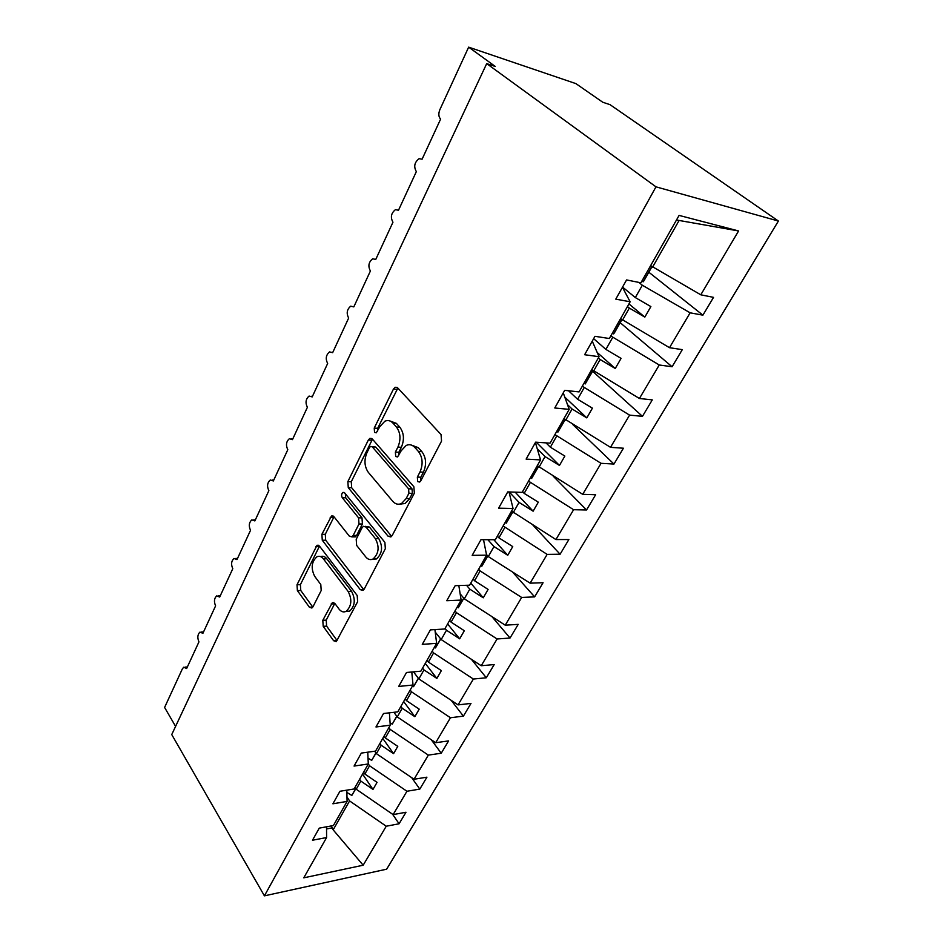 <?xml version="1.0" encoding="UTF-8"?>
<svg xmlns="http://www.w3.org/2000/svg" width="943" height="943" viewBox="0 0 943 943"><rect width="100%" height="100%" fill="white"/><g stroke="black" fill="none" stroke-linecap="round" stroke-linejoin="round"><path stroke-width="1.41" d="M417.69 481.59L419.682 482.05L420.731 480.93L441.548 441.088L441.041 434.558L397.628 387.821L395.141 387.267L393.467 389.058L374.23 428.075L374.548 432.389L376.281 432.813L379.84 426.649L384.885 421.203C387.832 419.93 390.52 420.566 392.948 423.112L396.414 426.979C400.563 432.731 401.07 439.426 397.922 447.076L395.376 452.11L395.706 456.506L397.557 456.954L401.188 450.766L406.174 445.45C409.309 444.035 412.185 444.707 414.802 447.442L418.409 451.461C422.735 457.414 423.254 464.262 419.989 472.007L417.348 477.087L417.69 481.59M322.801 620.294L323.201 626.317L333.633 640.733L336.309 641.617L357.633 601.705L357.197 595.505L319.429 546.021L317.025 545.278L297.01 584.754L297.387 590.613L309.387 607.209L311.862 608.035L312.993 606.773L321.198 590.518L320.797 584.53L314.679 576.303C310.766 568.323 311.496 561.828 316.883 556.806C319.241 555.71 321.41 556.394 323.39 558.845L348.144 591.461C352.258 599.524 351.609 606.149 346.175 611.312C343.594 612.561 341.213 611.818 339.044 609.095L334.906 603.52L332.313 602.695L322.801 620.294L326.219 620.117L326.62 626.128L337.052 640.509L333.633 640.733M655.974 186.832L264.417 895.85L386.642 869.187L778.399 221.039L655.974 186.832L486.706 63.617L495.311 66.481L468.647 47.15L439.862 109.671C438.295 113.749 438.542 116.885 440.629 119.089L422.099 159.19L419.093 158.672C414.449 162.314 413.529 166.64 416.346 171.614L398.5 210.242L395.447 209.652C391.097 213.153 390.272 217.338 392.96 222.218L375.75 259.443L372.662 258.795C368.595 262.142 367.841 266.209 370.41 270.983L353.814 306.888L350.713 306.18C346.894 309.387 346.211 313.347 348.662 318.027L332.643 352.682L329.531 351.904C325.948 354.992 325.323 358.835 327.669 363.444L312.204 396.909L309.092 396.06C305.721 399.019 305.155 402.767 307.394 407.293L292.448 439.638L289.36 438.719C286.165 441.572 285.658 445.226 287.804 449.681L273.352 480.954L270.276 479.963C267.27 482.71 266.798 486.27 268.861 490.655L254.869 520.913L251.828 519.864C248.987 522.505 248.551 525.982 250.532 530.308L236.988 559.588L233.982 558.48C231.294 561.026 230.894 564.421 232.791 568.688L219.684 597.049L216.701 595.87C214.155 598.322 213.79 601.658 215.605 605.854L202.898 633.331L199.963 632.093C197.547 634.462 197.205 637.727 198.949 641.877L186.643 668.516L183.744 667.208L182.388 668.823L164.601 707.45L175.587 726.393M264.417 895.85L171.744 734.573L486.706 63.617M388.08 536.225L390.862 536.956L392.217 535.506L414.354 493.142L413.859 486.729L372.32 439.002L369.856 438.389L368.336 440.051L347.861 481.602L348.273 487.661L388.08 536.225L391.534 536.225L351.692 487.767L348.273 487.661M385.345 548.661L364.198 589.127L362.984 590.448L360.25 589.646L322.282 540.245L321.893 534.292L331.512 515.986L333.928 516.681L349.323 536.143L351.88 536.873L353.189 535.447L359 523.978L358.564 517.837L342.285 497.715C341.201 495.582 341.425 493.826 342.957 492.435L344.666 492.906L384.885 542.355L385.345 548.661M648.819 272.209L702.9 315.162L713.533 297.363L700.79 294.805L738.593 230.952L679.09 215.405L640.898 282.806L626.565 279.93L615.791 299.143L630.148 301.784L609.343 338.513L594.962 336.309L584.636 354.721L599.041 356.702L579.085 391.911L564.668 390.343L554.779 407.989L569.195 409.368L550.052 443.163L535.624 442.161L526.123 459.1L540.551 459.913L522.163 492.376L507.735 491.916L498.611 508.183L513.039 508.477L495.358 539.679L480.942 539.714L472.172 555.356L486.588 555.168L469.579 585.19L455.186 585.674L446.746 600.715L461.139 600.09L444.766 628.993L430.385 629.889L422.275 644.375L436.633 643.338L420.849 671.18L406.516 672.477L398.7 686.433L413.022 685.019L397.805 711.859L383.518 713.509L375.974 726.97L390.249 725.202L375.573 751.1L361.334 753.08L354.061 766.07L368.289 763.971L354.12 788.973L339.928 791.271L332.903 803.801L347.083 801.397L333.398 825.549L319.264 828.131L312.487 840.237L326.596 837.549L326.537 826.799M347.083 801.397L346.812 790.151M368.289 763.971L367.758 752.184M390.249 725.202L389.4 712.837M413.022 685.019L411.785 672.005M436.633 643.338L434.912 629.606M461.139 600.09L458.828 585.544M486.588 555.168L483.523 539.702M513.039 508.477L509.02 491.951M540.551 459.913L535.4 442.55M569.195 409.368L563.254 392.866M599.041 356.702L592.251 341.154M392.559 814.222L399.089 823.781L405.973 812.253L393.125 814.611L406.94 791.26L369.562 765.763L368.277 763.913M355.004 787.405L356.23 789.232L393.125 814.611M411.702 777.669L419.812 789.091L426.931 777.173L414.048 779.26L428.334 755.119L390.19 729.41L388.881 727.607M374.689 751.217L376.41 753.681L414.048 779.26M431.257 739.736L441.241 753.221L448.597 740.903L435.678 742.707L450.459 717.741L411.525 691.832L410.17 690.028M393.915 712.307L397.274 716.928L435.678 742.707M451.178 700.319L463.39 716.138L471.005 703.395L458.062 704.892L473.362 679.043L433.603 652.933L432.2 651.153M413.482 671.852L418.857 678.913L458.062 704.892M471.406 659.31L486.305 677.769L494.191 664.567L481.236 665.734L497.079 638.977L456.459 612.667L455.009 610.899M435.218 632.081L441.194 639.566L481.236 665.734M491.881 616.581L510.033 638.034L518.202 624.372L505.236 625.185L521.656 597.449L480.14 570.939L478.631 569.207M460.137 593.819L464.321 598.817L505.236 625.185M512.473 571.941L534.622 596.884L543.074 582.727L530.119 583.163L547.14 554.39L503.126 525.982M486.458 554.508L488.297 556.582L530.119 583.163M532.995 525.216L560.095 554.225L568.877 539.537L555.922 539.561L573.592 509.715L528.54 481.13M511.554 511.094L555.922 539.561M553.176 476.144L586.534 509.974L595.634 494.733L582.703 494.321L601.045 463.319L554.908 434.593M537.286 465.689L582.703 494.321M572.578 424.362L613.964 464.05L623.417 448.22L610.51 447.336L629.582 415.12L582.303 386.241M563.997 418.551L610.51 447.336M592.617 371.283L642.466 416.346L652.285 399.891L639.425 398.488L659.251 364.988L610.781 335.967M591.744 369.562L639.425 398.488M620.188 322.695L672.088 366.756L682.296 349.641L669.495 347.696L690.135 312.817L702.9 315.162M620.6 318.64L669.495 347.696M630.148 301.784L622.439 287.285M650.635 265.631L700.79 294.805M468.647 47.15L575.914 83.621L602.766 102.245L610.027 104.661L778.399 221.039M331.311 825.927L333.174 829.864L349.594 800.925L346.977 796.953M349.594 800.925L386.241 826.221L399.089 823.781M419.812 789.091L406.94 791.26M441.241 753.221L428.334 755.119M463.39 716.138L450.459 717.741M486.305 677.769L473.362 679.043M510.033 638.034L497.079 638.977M534.622 596.884L521.656 597.449M560.095 554.225L547.14 554.39M586.534 509.974L573.592 509.715M613.964 464.05L601.045 463.319M642.466 416.346L629.582 415.12M672.088 366.756L659.251 364.988M333.174 829.864L363.173 865.214L386.241 826.221M363.173 865.214L303.776 877.827L326.596 837.549M356.23 789.232L360.851 781.087L372.992 789.421L377.059 782.36L364.87 774.026L369.562 765.763M359.613 779.26L360.851 781.087M363.621 772.199L364.87 774.026M376.41 753.681L381.184 745.265L393.573 753.657L397.781 746.361L385.333 737.956L390.19 729.41M379.911 743.449L381.184 745.265M384.049 736.141L385.333 737.956M397.274 716.928L402.213 708.228L414.861 716.68L419.199 709.136L406.504 700.661L411.525 691.832M400.893 706.425L402.213 708.228M405.172 698.869L406.504 700.661M418.857 678.913L423.973 669.907L436.88 678.43L441.371 670.614L428.405 662.08L433.603 652.933M422.594 668.115L423.973 669.907M427.026 660.3L428.405 662.08M441.194 639.566L446.487 630.23L459.665 638.824L464.321 630.737L451.084 622.132L456.459 612.667M445.061 628.462L446.487 630.23M449.646 620.364L451.084 622.132M464.321 598.817L469.803 589.151L483.276 597.803L488.097 589.422L474.577 580.758L480.14 570.939M466.537 585.285L469.803 589.151M401.388 503.574L401.034 504.257M473.08 579.014L474.577 580.758M488.297 556.582L493.979 546.575L507.747 555.286L512.744 546.598L498.918 537.864L504.694 527.691M487.849 539.702L493.979 546.575M497.362 536.143L498.918 537.864M513.145 512.803L519.039 502.407L533.125 511.189L538.312 502.171L524.167 493.378L530.166 482.828M509.22 491.963L519.039 502.407M522.552 491.692L524.167 493.378M538.936 467.374L545.054 456.589L559.47 465.429L564.857 456.058L550.382 447.218L556.606 436.244M537.239 448.727L545.054 456.589M546.021 442.88L550.382 447.218M565.717 420.201L572.071 408.991L586.817 417.89L592.416 408.166L577.599 399.254L584.071 387.868M567.509 404.665L572.071 408.991M568.523 390.756L577.599 399.254M593.536 371.177L600.149 359.531L615.26 368.489L621.072 358.375L605.889 349.405L612.62 337.559M598.345 357.927L600.149 359.531M593.642 338.655L605.889 349.405M622.463 320.207L629.346 308.09L644.823 317.107L650.882 306.581L635.323 297.564L642.324 285.234L638.8 282.381M627.46 306.534L629.346 308.09M622.557 287.073L635.323 297.564M642.324 285.234L690.135 312.817M652.58 267.175L679.09 220.462L676.473 220.037M738.593 230.952L679.09 220.462M326.549 828.932L332.525 827.836M628.934 303.929L644.823 317.107M597.19 352.482L615.26 368.489M564.774 397.097L586.817 417.89M536.272 442.208L559.47 465.429M515.137 492.152L533.125 511.189M493.778 539.691L507.747 555.286M470.757 583.104L483.276 597.803M447.607 623.96L459.665 638.824M425.258 663.412L436.88 678.43M403.651 701.545L414.861 716.68M382.764 738.416L393.573 753.657M362.56 774.073L372.992 789.421M420.696 480.989L420.814 477.229L423.454 472.16C426.719 464.439 426.201 457.603 421.875 451.662L418.409 451.461M411.337 445.061L418.268 447.654L421.875 451.662M389.872 420.943L396.39 423.372L399.856 427.226C404.017 432.967 404.523 439.65 401.364 447.288L398.818 452.298L398.63 455.799M397.863 388.08L377.66 428.322L377.412 431.552M372.497 439.202L351.267 481.72L351.692 487.767M408.92 493.283L408.578 488.816L372.285 446.852L370.54 446.416L369.491 447.56L366.933 452.734C363.939 460.101 364.411 466.655 368.336 472.384L392.736 501.275C395.4 504.234 398.347 504.965 401.588 503.468L406.185 498.552L408.92 493.283L412.386 493.389L412.044 488.922L408.578 488.816M371.872 446.499L375.715 447.053L412.044 488.922M400.08 504.045L405.042 503.55L409.639 498.635L406.185 498.552M412.386 493.389L409.639 498.635M360.25 589.646L363.68 589.528L325.689 540.233L322.282 540.245M334.022 516.799L325.288 534.292L325.689 540.233M353.601 536.873L355.311 536.873L356.607 535.459L362.418 524.002L361.994 517.884L345.704 497.798L342.285 497.715M345.338 493.743L345.704 497.798M365.778 556.948C367.97 559.564 370.399 560.248 373.051 558.987C378.897 553.553 379.652 546.728 375.29 538.524L366.002 527.043L363.385 526.324L362.053 527.774L356.206 539.266L356.643 545.408L365.778 556.948M372.391 559.293L376.493 558.94C382.351 553.517 383.094 546.704 378.732 538.512L375.29 538.524M365.165 526.335L369.444 527.066L378.732 538.512M334.812 603.402L326.219 620.117M345.775 611.512L349.605 611.147C355.039 605.995 355.7 599.394 351.574 591.344L348.144 591.461M320.62 556.606C322.871 555.757 324.934 556.476 326.797 558.798L351.574 591.344M319.5 546.103L300.393 584.66L300.77 590.507L312.781 607.056L309.387 607.209M641.865 281.108L643.161 281.827L644.01 280.696L651.955 266.68M651.813 266.563L643.161 281.827M612.361 333.185L613.622 333.893L614.565 332.584L621.873 319.712M621.732 319.594L613.622 333.893M584 383.247L585.238 383.942L592.97 370.67M592.829 370.552L585.238 383.942M556.7 431.411L557.914 432.106L565.163 419.67M565.034 419.552L557.914 432.106M530.426 477.795L531.616 478.478L538.406 466.832M538.288 466.714L531.616 478.478M505.106 522.481L506.261 523.153L512.638 512.261M512.52 512.132L506.261 523.153M480.694 565.564L481.826 566.236L487.802 556.04M487.696 555.91L481.826 566.236M457.143 607.139L458.251 607.799L463.85 598.251M463.744 598.121L458.251 607.799M434.405 647.275L435.489 647.924L440.735 639M440.629 638.859L435.489 647.924M412.433 686.044L413.505 686.693L418.421 678.335M418.315 678.206L413.505 686.693M390.084 722.845L392.253 724.165L396.85 716.35M396.755 716.22L392.253 724.165M368.018 758.137L371.695 760.4L376.009 753.103M375.915 752.962L371.695 760.4M346.859 792.391L351.81 795.456L355.841 788.654M355.747 788.513L351.81 795.456M423.454 472.16L419.989 472.007M418.268 447.654L414.802 447.442M398.818 452.298L395.376 452.11M401.364 447.288L397.922 447.076M399.856 427.226L396.414 426.979M396.39 423.372L392.948 423.112M377.66 428.322L374.23 428.075M396.909 389.4L393.467 389.058M420.814 477.229L417.348 477.087M351.267 481.72L347.861 481.602M371.766 440.263L368.336 440.051M375.715 447.053L372.285 446.852M325.288 534.292L321.893 534.292M333.598 517.471L330.203 517.436M356.607 535.459L353.189 535.447M362.418 524.002L359 523.978M361.994 517.884L358.564 517.837M369.444 527.066L366.002 527.043M334.565 603.826L331.158 603.968M326.797 558.798L323.39 558.845M300.77 590.507L297.387 590.613M300.393 584.66L297.01 584.754M319.182 546.634L315.787 546.657M326.62 626.128L323.201 626.317M332.832 352.293L332.113 352.211M312.451 396.355L311.496 396.272M292.778 438.931L291.576 438.86M273.753 480.081L272.327 480.034M255.341 519.899L253.726 519.876M237.53 558.433L235.726 558.456M220.285 595.74L218.316 595.811M203.57 631.893L201.448 632.01M187.362 666.937L185.111 667.114M397.239 387.467L395.141 387.267M371.766 438.519L369.856 438.389M405.042 503.55L401.588 503.468M333.138 515.998L331.512 515.986M355.311 536.873L351.88 536.873M344.16 492.47L342.957 492.435M376.493 558.94L373.051 558.987M333.846 602.636L332.313 602.695M349.605 611.147L346.175 611.312M318.569 545.278L317.025 545.278"/></g></svg>

